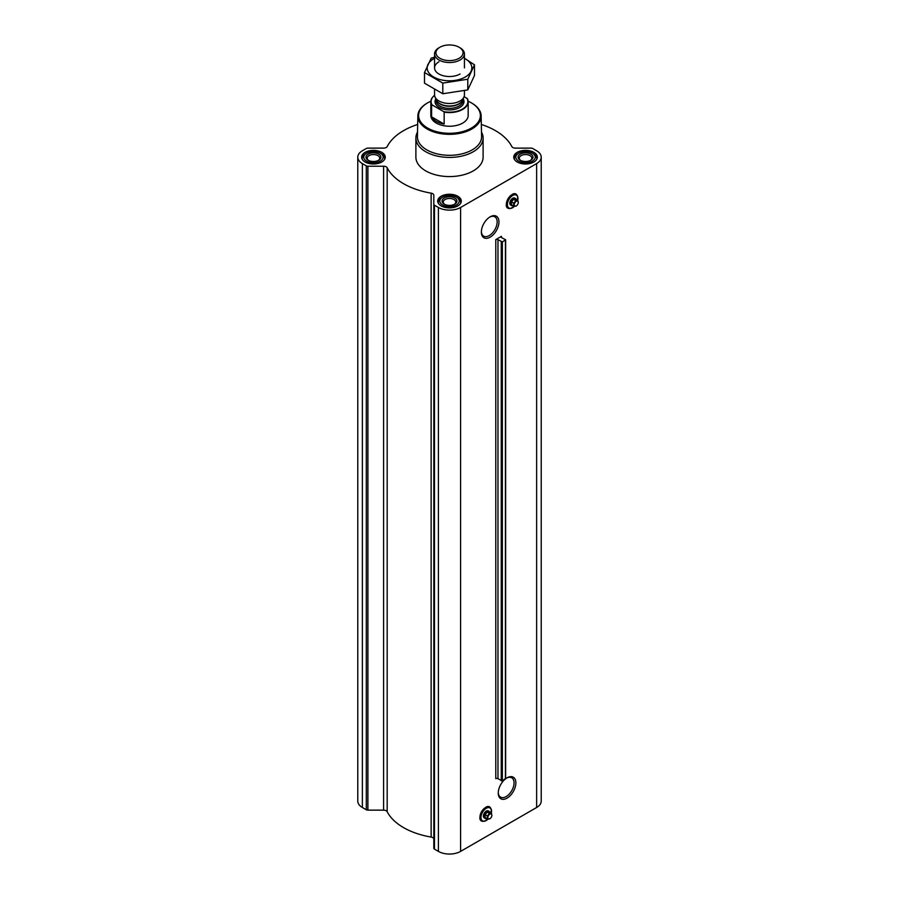 <?xml version="1.0" encoding="UTF-8"?>
<svg xmlns="http://www.w3.org/2000/svg" width="899" height="899" viewBox="0 0 899 899"><rect width="100%" height="100%" fill="white"/><g stroke="black" fill="none" stroke-linecap="round" stroke-linejoin="round"><path stroke-width="1.35" d="M489.697 217.108A11.17 6.45 -60 0 1 494.843 216.805A11.17 6.45 -60 0 1 496.551 225.75A11.17 6.45 -60 0 1 489.258 235.583A11.17 6.45 -60 0 1 483.673 236.134A11.17 6.45 -60 0 1 481.381 231.526M506.8 206.433A7.698 4.439 -60 0 1 507.969 198.859A7.698 4.439 -60 0 1 513.947 194.06M490.157 237.156A12.44 7.181 -60 0 1 481.358 232.077A12.44 7.181 -60 0 1 490.157 216.828A12.44 7.181 -60 0 1 498.956 221.907A12.44 7.181 -60 0 1 490.157 237.156M495.776 239.606A1.495 0.865 0 0 1 497.967 239.651L502.35 241.91L505.654 239.819L501.541 237.594A1.495 0.865 0 0 1 501.013 236.943A1.495 0.865 0 0 1 501.451 236.325L495.776 239.606L495.776 778.646A1.495 0.865 0 0 1 497.967 778.691L502.35 780.95L505.429 778.556M417.675 124.467A64.975 37.511 0 0 0 387.177 146.571A3.731 2.158 0 0 1 383.592 148.121L367.893 148.121A2.236 1.292 0 0 0 366.309 148.492L362.364 150.774A15.688 9.057 0 0 0 357.78 157.168A15.688 9.057 0 0 0 362.364 163.573L366.309 165.854A2.236 1.292 0 0 0 367.893 166.225L383.592 166.225A3.731 2.158 0 0 1 387.177 167.776A64.975 37.511 0 0 0 431.138 193.15A3.731 2.158 0 0 1 433.812 195.218L433.812 848.207A2.236 1.292 0 0 0 434.475 849.128L438.409 851.398A15.688 9.057 0 0 0 460.591 851.398L536.636 807.493A15.688 9.057 0 0 0 541.22 801.088L541.22 157.168A15.688 9.057 0 0 0 536.636 150.774L532.691 148.492A2.236 1.292 0 0 0 531.107 148.121L515.408 148.121A3.731 2.158 0 0 1 511.823 146.571A64.975 37.511 0 0 0 481.325 124.467M433.812 204.287A2.236 1.292 0 0 0 434.475 205.208L438.409 207.478A15.688 9.057 0 0 0 460.591 207.478L536.636 163.573A15.688 9.057 0 0 0 541.22 157.168M505.654 778.77A12.44 7.181 -60 0 1 507.058 777.826A12.44 7.181 -60 0 1 515.857 782.905A12.44 7.181 -60 0 1 507.058 798.143A12.44 7.181 -60 0 1 498.26 793.064A12.44 7.181 -60 0 1 504.609 779.647M480.403 819.247A7.698 4.439 -60 0 1 481.561 811.673A7.698 4.439 -60 0 1 487.539 806.886M433.812 839.138A3.731 2.158 0 0 0 431.138 837.07A64.975 37.511 0 0 1 387.177 811.696A3.731 2.158 0 0 0 383.592 810.145L367.893 810.145A2.236 1.292 0 0 1 366.309 809.763L362.364 807.493A15.688 9.057 0 0 1 357.78 801.088L357.78 157.168M533.882 152.358A11.799 6.81 180 0 1 537.344 157.168A11.799 6.81 180 0 1 525.544 163.989A11.799 6.81 180 0 1 513.745 157.168A11.799 6.81 180 0 1 521.027 150.875A11.799 6.81 180 0 1 533.882 152.358M381.805 152.358A11.799 6.81 180 0 1 385.255 157.168A11.799 6.81 180 0 1 373.456 163.989A11.799 6.81 180 0 1 361.656 157.168A11.799 6.81 180 0 1 368.938 150.875A11.799 6.81 180 0 1 381.805 152.358M457.838 196.263A11.799 6.81 180 0 1 461.299 201.073A11.799 6.81 180 0 1 449.5 207.894A11.799 6.81 180 0 1 437.701 201.073A11.799 6.81 180 0 1 444.983 194.78A11.799 6.81 180 0 1 457.838 196.263M481.493 132.074A33.611 19.407 180 0 1 483.111 138.03L483.111 157.168A33.611 19.407 180 0 1 449.5 176.575A33.611 19.407 180 0 1 415.889 157.168L415.889 138.03A33.611 19.407 180 0 1 417.507 132.074M468.143 101.239A30.892 17.834 180 0 1 471.346 102.846A30.892 17.834 180 0 1 471.346 102.857A30.892 17.834 180 0 1 471.346 128.074A30.892 17.834 180 0 1 427.654 128.074A30.892 17.834 180 0 1 427.654 102.857A30.892 17.834 180 0 1 430.857 101.239M464.131 96.598L467.39 98.721A18.665 10.777 180 0 1 468.165 101.801L468.165 115.465A18.665 10.777 180 0 1 449.5 126.242A18.665 10.777 180 0 1 430.835 115.465L430.835 101.801A18.665 10.777 180 0 1 434.588 95.328A18.373 10.608 180 0 0 432.071 104.913L431.61 104.891A18.665 10.777 180 0 1 430.835 101.801M471.604 103.003A31.645 18.272 180 0 1 471.874 103.16L471.874 103.16A31.645 18.272 180 0 1 481.145 115.847A31.645 18.272 180 0 1 449.5 134.344A31.645 18.272 180 0 1 417.855 115.847A31.645 18.272 180 0 1 427.126 103.16A31.645 18.272 180 0 1 427.396 103.003M481.145 115.847L481.583 136.558A32.083 18.519 180 0 1 449.5 155.313A32.083 18.519 180 0 1 417.417 136.558L417.855 115.847M483.111 138.03A33.611 19.407 180 0 1 449.5 157.426A33.611 19.407 180 0 1 415.889 138.03M513.082 205.657A4.034 2.326 -60 0 1 511.587 205.601L510.643 205.062A4.034 2.326 -60 0 1 510.643 200.398A4.034 2.326 -60 0 1 514.678 198.072L515.621 198.623A4.034 2.326 -60 0 1 516.408 199.881M511.587 205.601A4.034 2.326 -60 0 1 511.587 200.949A4.034 2.326 -60 0 1 515.621 198.623M517.936 200.769L513.61 199.297L511.497 201.927L511.497 204.736L513.711 206.017L513.711 203.208L515.824 200.578L517.936 200.769L518.262 202.477A2.854 1.652 -60 0 1 516.251 205.972A2.854 1.652 -60 0 1 514.228 204.803A2.854 1.652 -60 0 1 516.251 201.309A2.854 1.652 -60 0 1 518.262 202.477M516.251 205.972L513.711 206.017M511.497 201.927L513.711 203.208M513.61 199.297L515.824 200.578M457.422 197.724L456.366 197.117A9.709 5.608 180 0 1 456.366 205.039A9.709 5.608 180 0 1 442.634 205.039A9.709 5.608 180 0 1 442.634 197.117A9.709 5.608 180 0 1 456.366 197.117L457.422 197.724A11.204 6.473 180 0 1 460.704 202.297A11.204 6.473 180 0 1 460.49 203.567M454.782 198.027A7.473 4.315 180 0 1 454.782 204.129A7.473 4.315 180 0 1 444.218 204.129A7.473 4.315 180 0 1 444.218 198.027A7.473 4.315 180 0 1 454.782 198.027M438.51 203.567A11.204 6.473 180 0 1 438.296 202.297A11.204 6.473 180 0 1 441.578 197.724L442.634 197.117M533.467 153.819L532.41 153.212A9.709 5.608 180 0 1 532.41 161.135A9.709 5.608 180 0 1 518.678 161.135A9.709 5.608 180 0 1 518.678 153.212A9.709 5.608 180 0 1 532.41 153.212L533.467 153.819A11.204 6.473 180 0 1 536.748 158.393A11.204 6.473 180 0 1 536.523 159.662M530.826 154.122A7.473 4.315 180 0 1 530.826 160.224A7.473 4.315 180 0 1 520.263 160.224A7.473 4.315 180 0 1 520.263 154.122A7.473 4.315 180 0 1 530.826 154.122M514.554 159.662A11.204 6.473 180 0 1 514.34 158.393A11.204 6.473 180 0 1 517.622 153.819L518.678 153.212M381.378 153.819L380.322 153.212A9.709 5.608 180 0 1 380.322 161.135A9.709 5.608 180 0 1 366.59 161.135A9.709 5.608 180 0 1 366.59 153.212A9.709 5.608 180 0 1 380.322 153.212L381.378 153.819A11.204 6.473 180 0 1 384.66 158.393A11.204 6.473 180 0 1 384.446 159.662M378.737 154.122A7.473 4.315 180 0 1 378.737 160.224A7.473 4.315 180 0 1 368.174 160.224A7.473 4.315 180 0 1 368.174 154.122A7.473 4.315 180 0 1 378.737 154.122M362.477 159.662A11.204 6.473 180 0 1 362.252 158.393A11.204 6.473 180 0 1 365.533 153.819L366.59 153.212M444.69 204.376A6.259 3.607 180 0 1 443.241 202.061A6.259 3.607 180 0 1 447.106 198.735A6.259 3.607 180 0 1 453.928 199.511A6.259 3.607 180 0 1 455.759 202.061A6.259 3.607 180 0 1 454.31 204.376M368.646 160.472A6.259 3.607 180 0 1 367.197 158.168A6.259 3.607 180 0 1 371.062 154.83A6.259 3.607 180 0 1 377.883 155.606A6.259 3.607 180 0 1 379.715 158.168A6.259 3.607 180 0 1 378.265 160.472M520.735 160.472A6.259 3.607 180 0 1 519.285 158.168A6.259 3.607 180 0 1 523.151 154.83A6.259 3.607 180 0 1 529.961 155.606A6.259 3.607 180 0 1 531.803 158.168A6.259 3.607 180 0 1 530.354 160.472M506.598 778.107A11.17 6.45 -60 0 1 511.733 777.792A11.17 6.45 -60 0 1 513.453 786.737A11.17 6.45 -60 0 1 506.159 796.581A11.17 6.45 -60 0 1 500.574 797.132A11.17 6.45 -60 0 1 498.271 792.513M486.674 818.472A4.034 2.326 -60 0 1 485.19 818.427L484.235 817.876A4.034 2.326 -60 0 1 484.235 813.224A4.034 2.326 -60 0 1 488.269 810.898L489.225 811.437A4.034 2.326 -60 0 1 490.011 812.707M485.19 818.427A4.034 2.326 -60 0 1 485.19 813.775A4.034 2.326 -60 0 1 489.225 811.437M491.539 813.584L487.202 812.123L485.089 814.741L485.089 817.562L487.314 818.843L487.314 816.022L489.427 813.393L491.539 813.584L491.865 815.292A2.854 1.652 -60 0 1 489.843 818.787A2.854 1.652 -60 0 1 487.831 817.618A2.854 1.652 -60 0 1 489.843 814.134A2.854 1.652 -60 0 1 491.865 815.292M489.843 818.787L487.314 818.843M485.089 814.741L487.314 816.022M487.202 812.123L489.427 813.393M466.929 98.216A18.373 10.608 180 0 1 462.491 109.06A18.373 10.608 180 0 1 443.69 111.622L432.071 104.913M468.165 101.801A18.665 10.777 180 0 1 444.151 112.128L443.69 111.622M444.151 112.128L444.151 124.084L431.61 116.848A18.665 10.777 0 0 0 444.151 124.084M431.61 104.891L431.61 116.848M460.063 47.804L459.086 47.242A13.564 7.833 180 0 1 459.086 58.311A13.564 7.833 180 0 1 439.914 58.311A13.564 7.833 180 0 1 439.914 47.242A13.564 7.833 180 0 1 459.086 47.242L460.063 47.804A14.935 8.619 180 0 1 464.435 53.906A14.935 8.619 180 0 1 449.5 62.525A14.935 8.619 180 0 1 434.565 53.906A14.935 8.619 180 0 1 438.937 47.804L439.914 47.242M464.435 90.743L464.435 94.878A14.935 8.619 180 0 1 463.929 97.092A14.935 8.619 180 0 1 449.5 103.497A14.935 8.619 180 0 1 435.071 97.092A14.935 8.619 180 0 1 434.565 94.878L434.565 89.743M474.492 64.807L474.492 75.46L467.795 89.889L442.802 93.754L424.508 83.191L424.508 72.538L442.802 83.101L467.795 79.236L474.492 64.807L464.435 58.255M435.577 57.019L431.205 58.12L424.508 72.538M442.802 93.754L442.802 83.101M467.795 89.889L467.795 79.236M438.937 61.806A14.935 8.619 0 0 0 438.937 73.999A14.935 8.619 0 0 0 460.063 73.999M434.565 58.323A22.329 12.889 0 0 0 433.711 58.783A22.329 12.889 0 0 0 433.992 77.179A22.329 12.889 0 0 0 465.839 76.696A22.329 12.889 0 0 0 464.435 58.323M501.451 236.325L501.451 237.55M460.591 207.478L460.591 851.398M536.636 163.573L536.636 807.493M497.967 239.651L497.967 778.691M501.26 241.876L501.26 780.916M502.35 241.91L502.35 780.95M505.429 240.123L505.429 779.163M362.364 163.573L362.364 807.493M366.309 165.854L366.309 809.763M367.893 166.225L367.893 810.145M383.592 166.225L383.592 810.145M387.177 167.776L387.177 811.696M431.138 193.15L431.138 837.07M434.475 205.208L434.475 849.128M438.409 207.478L438.409 851.398M514.509 206.208A7.563 4.371 -60 0 1 512.61 207.714A7.563 4.371 -60 0 1 510.699 208.411L514.52 206.219A7.439 4.293 -60 0 1 512.655 207.635A7.439 4.293 -60 0 1 507.429 203.938A7.439 4.293 -60 0 1 513.779 194.982A7.439 4.293 -60 0 1 517.644 200.601L517.599 196.443A7.563 4.371 -60 0 1 517.667 200.612M510.418 208.433A7.956 4.596 -60 0 1 510.126 208.489L510.699 208.411A7.563 4.371 -60 0 1 508.823 199.353A7.563 4.371 -60 0 1 517.599 196.443L517.386 195.903A7.956 4.596 -60 0 1 517.487 196.184M510.126 208.489A7.956 4.596 -60 0 1 508.149 198.96A7.956 4.596 -60 0 1 517.386 195.903C513.014 186.475 499.765 209.422 510.126 208.489M488.101 819.034A7.563 4.371 -60 0 1 486.202 820.529A7.563 4.371 -60 0 1 484.291 821.225L488.112 819.034A7.439 4.293 -60 0 1 486.258 820.461A7.439 4.293 -60 0 1 481.021 816.753A7.439 4.293 -60 0 1 487.37 807.808A7.439 4.293 -60 0 1 491.247 813.415L491.202 809.269A7.563 4.371 -60 0 1 491.27 813.426M484.01 821.259A7.956 4.596 -60 0 1 483.718 821.304L484.291 821.225A7.563 4.371 -60 0 1 482.415 812.168A7.563 4.371 -60 0 1 491.202 809.269L490.978 808.729A7.956 4.596 -60 0 1 491.079 809.01M483.718 821.304A7.956 4.596 -60 0 1 481.752 811.786A7.956 4.596 -60 0 1 490.978 808.729C486.617 799.301 473.368 822.237 483.718 821.304M463.154 98.766A14.485 8.361 180 0 1 449.5 109.925A14.485 8.361 180 0 1 435.846 98.766M463.929 97.092L462.479 100.239A13.44 7.754 180 0 1 449.5 105.992A13.44 7.754 180 0 1 436.521 100.239L435.071 97.092M462.704 99.755A13.373 7.72 180 0 1 449.5 106.273A13.373 7.72 180 0 1 436.296 99.755M462.873 99.396L462.873 100.643A13.373 7.72 180 0 1 449.5 108.363A13.373 7.72 180 0 1 436.127 100.643L436.127 99.396M505.654 239.819L505.654 778.86M438.296 202.297L438.296 203.219M460.704 202.297L460.704 203.219M514.34 158.393L514.34 159.314M536.748 158.393L536.748 159.314M362.252 158.393L362.252 159.314M384.66 158.393L384.66 159.314M434.565 53.906L434.565 67.897M464.435 53.906L464.435 67.897"/></g></svg>
